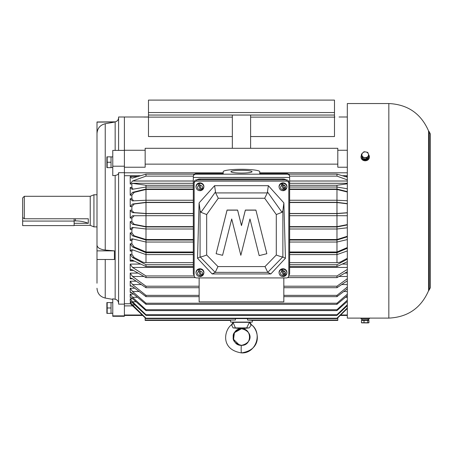 <?xml version="1.0" encoding="UTF-8"?>
<svg xmlns="http://www.w3.org/2000/svg" width="453" height="453" viewBox="0 0 453 453"><rect width="100%" height="100%" fill="white"/><g stroke="black" fill="none" stroke-linecap="round" stroke-linejoin="round"><path stroke-width="0.68" d="M143.912 117.055L148.063 117.055L143.912 117.055M334.892 116.999L334.478 116.999M145.158 150.266L124.399 150.266L124.399 116.999L124.399 150.39L112.774 150.39L112.774 166.206L124.399 166.206L124.399 315.452L142.746 315.452L145.158 317.802L145.158 320.05L235.396 320.05L235.452 318.612M134.399 261.126L130.215 261.126L130.215 254.275L131.874 254.275L131.874 251.098L130.215 251.098L130.215 243.816L131.874 243.816L131.874 240.469L130.215 240.469L130.215 232.865L131.874 232.865L131.874 229.399L130.215 229.399L130.215 221.585L131.874 221.585L131.874 218.052L130.215 218.052L130.215 210.147L131.874 210.147L131.874 206.596L130.215 206.596L130.215 198.72L131.874 198.72L131.874 195.203L130.215 195.203L130.215 187.468L131.874 187.468L131.874 184.043L130.215 184.043L130.215 176.568L137.65 176.568M252.089 320.401L252.417 320.435L252.276 322.094L230.685 322.094L230.537 320.435L145.158 320.435L145.158 320.05M247.508 318.612L247.559 320.05C253.963 320.531 253.963 320.531 247.559 320.05L249.546 320.18M250.43 320.248L251.721 320.367M130.215 218.052L132.531 215.753L145.991 215.69L145.991 213.612L132.531 212.616L130.311 210.826L130.215 210.147M131.874 210.147L131.97 210.826L134.196 212.616L145.991 213.493L145.991 202.519L134.196 204.014L131.874 206.596M347.315 203.827L336.97 202.519L336.97 213.493L347.315 212.723M336.97 202.519L289.637 202.519M193.318 202.519L145.991 202.519M124.399 167.219L145.158 167.219L145.158 148.307L337.802 148.307L337.802 164.128L145.158 164.128M337.802 150.266L347.315 150.266M232.344 136.546L148.482 136.546L148.482 115.045L334.478 115.045L334.478 117.123L250.611 117.123M334.478 117.123L334.478 136.546L250.611 136.546M142.276 314.994L124.399 314.994L124.399 315.883L112.774 315.883L112.774 298.799L115.158 299.223L115.158 175.413L112.774 175.645L112.774 166.206M133.346 270.401L130.215 270.401L130.215 264.088L140.753 264.088M132.016 286.171L130.215 286.171L130.215 281.194L136.217 281.194M130.962 297.462L130.215 297.462L130.215 294.116L133.658 294.116M130.583 301.205L130.215 301.205L130.215 298.765L132.695 298.765M130.328 303.606L130.215 302.094L131.812 302.094M131.449 292.423L130.215 292.423L130.215 288.233L134.801 288.233M132.616 278.793L130.215 278.793L130.215 273.102L138.08 273.102M347.315 167.219L337.802 167.219L337.802 164.128M347.315 314.994L340.684 314.994M247.559 320.05L337.802 320.05L337.802 317.802L340.214 315.452L347.315 315.452M250.611 148.307L250.611 115.045M232.344 115.045L232.344 148.307M334.478 112.554L148.482 112.554L148.482 100.102L334.478 100.102L334.478 115.045M148.482 112.554L148.482 115.045M235.396 320.05C228.997 320.531 228.997 320.531 235.396 320.05M283.827 277.927L283.827 301.879L199.133 301.879L199.133 277.927M347.315 287.049L336.97 295.35L336.97 296.658L347.315 288.867M130.215 286.171L130.713 285.679L132.531 286.528L145.991 296.658L145.991 295.35L132.531 284.552L130.215 281.194M347.315 300.163L336.97 309.722L336.97 310.599L347.315 301.387M130.407 297.27L132.531 298.618L145.991 310.599L145.991 309.722L132.531 297.293L130.215 294.116M347.315 304.773L336.97 314.744L336.97 315.384L347.315 305.667M130.305 301.115L132.531 302.746L145.991 315.384L145.991 314.744L132.531 301.772L130.215 298.765M347.315 307.978L336.97 318.216L336.97 318.612L347.315 308.527M130.243 303.578L145.991 318.612L145.991 318.216L132.531 304.897L130.215 302.094M347.315 294.229L336.97 303.221L336.97 304.325L347.315 295.764M130.543 292.1L130.215 292.423L132.531 293.187L145.991 304.325L145.991 303.221L132.531 291.522L130.215 288.233M347.315 278.731L336.97 286.217L336.97 287.712L347.315 280.815M130.215 278.793L130.917 278.108L132.531 278.737L145.991 287.712L145.991 286.217L132.531 276.477L130.215 273.102M131.874 221.585L134.196 224.314L145.991 226.625L145.991 215.696L134.196 215.753L131.874 218.052M130.215 229.399L132.242 227.4L145.991 228.997L145.991 226.947L132.531 224.314L130.215 221.585M133.233 227.497L131.874 229.399M131.874 232.865L134.196 235.815L145.991 239.518L145.991 228.997L193.318 228.997M130.215 240.469L131.948 238.765L145.991 242.032L145.991 240.039L132.531 235.815L130.215 232.865M132.848 238.907L131.874 240.469M131.874 243.816L134.196 246.947L145.991 251.987L145.991 242.032L193.318 242.032M130.215 251.098L131.664 249.671L132.531 249.835L145.991 254.609L145.991 252.695L132.531 246.947L130.215 243.816M132.565 249.846L131.874 251.098M131.874 254.275L134.196 257.536L142.984 262.236L145.991 262.655L145.991 254.609L193.318 254.609M130.215 261.126L131.393 259.965L132.531 260.254L145.991 266.528L145.991 264.728L132.531 257.536L130.215 254.275M132.327 260.164L131.948 260.668L134.071 260.973M130.215 270.401L131.144 269.49L132.531 269.937L145.991 277.615L145.991 275.956L132.531 267.429L130.215 264.088M347.315 269.399L336.97 275.956L336.97 277.615L347.315 271.709M347.315 259.201L336.97 264.728L336.97 266.528L347.315 261.704M347.315 248.272L336.97 252.695L336.97 262.655L339.976 262.236L347.315 258.312M289.637 254.609L336.97 254.609L347.315 250.939M347.315 236.794L336.97 240.039L336.97 251.987L347.315 247.565M289.637 242.032L336.97 242.032L347.315 239.575M347.315 224.926L336.97 226.947L336.97 239.518L347.315 236.273M289.637 228.997L336.97 228.997L347.315 227.78M347.315 212.842L336.97 213.612L336.97 215.69L347.315 215.736L336.97 215.696L336.97 226.625L347.315 224.597M347.315 200.736L336.97 200.243L336.97 202.31L347.315 203.618M347.315 192.015L336.97 189.467L336.97 200.243L289.637 200.243M347.315 188.776L336.97 187.027L336.97 189.054L347.315 191.608M347.315 183.81L336.97 185.271L336.97 187.027L289.637 187.027M347.315 183.289L289.637 183.289M347.315 177.146L336.97 174.162L336.97 176.126L347.315 179.881M130.215 184.043L132.531 181.013L145.991 176.126L145.991 174.162L132.531 178.046L131.823 178.148L130.215 176.568M193.318 183.289L131.993 183.289L131.874 184.043M130.215 195.203L132.531 192.372L145.991 189.054L145.991 185.271L131.993 183.289M131.874 187.468L133.046 189.218M193.318 187.027L145.991 187.027L132.112 189.337L130.215 187.468M130.215 206.596L132.531 204.014L145.991 202.31L145.991 189.467L134.196 192.372L131.874 195.203M131.874 198.72L133.573 200.832M193.318 200.243L145.991 200.243L132.412 200.889L130.215 198.72M252.417 320.435L337.802 320.435L337.802 320.05M336.97 275.956L288.776 275.956M287.559 277.615L336.97 277.615M145.991 277.615L195.402 277.615M336.97 295.35L283.827 295.35M283.827 296.658L336.97 296.658M145.991 266.528L193.318 266.528M289.637 266.528L336.97 266.528M194.184 275.956L145.991 275.956M199.133 295.35L145.991 295.35M145.991 296.658L199.133 296.658M145.991 310.599L336.97 310.599M336.97 309.722L145.991 309.722M145.991 315.384L336.97 315.384M336.97 314.744L145.991 314.744M145.991 318.612L336.97 318.612M336.97 318.216L145.991 318.216M145.991 304.325L336.97 304.325M336.97 303.221L145.991 303.221M145.991 287.712L199.133 287.712M283.827 287.712L336.97 287.712M336.97 286.217L283.827 286.217M199.133 286.217L145.991 286.217M145.991 213.493L193.318 213.493M193.318 213.612L145.991 213.612M145.991 215.69L193.318 215.69L145.991 215.696M145.991 226.625L193.318 226.625M193.318 226.947L145.991 226.947M145.991 239.518L193.318 239.518M193.318 240.039L145.991 240.039M145.991 251.987L193.318 251.987M193.318 252.695L145.991 252.695M145.991 262.655L193.318 262.655M193.318 264.728L145.991 264.728M336.97 264.728L289.637 264.728M336.97 262.655L289.637 262.655M336.97 252.695L289.637 252.695M289.637 251.987L336.97 251.987M336.97 240.039L289.637 240.039M289.637 239.518L336.97 239.518M336.97 226.947L289.637 226.947M289.637 226.625L336.97 226.625M336.97 215.696L289.637 215.696L336.97 215.69M336.97 213.612L289.637 213.612M289.637 213.493L336.97 213.493M289.637 202.31L336.97 202.31M336.97 189.467L289.637 189.467M289.637 189.054L336.97 189.054M336.97 185.271L289.637 185.271M145.991 176.126L193.329 176.126M289.631 176.126L336.97 176.126M336.97 174.162L288.652 174.162M194.309 174.162L145.991 174.162M145.991 185.271L193.318 185.271M145.991 189.054L193.318 189.054M193.318 189.467L145.991 189.467M145.991 202.31L193.318 202.31M363.125 318.108L367.275 318.108M388.833 318.108C407.7 317.191 420.933 308.091 428.532 290.803L428.532 130.855C420.933 113.561 407.7 104.462 388.833 103.544L388.833 318.108L368.074 318.097M388.833 103.544L347.315 103.544L347.315 318.108L369.354 318.108L369.354 318.94L361.047 318.94L361.047 318.108M367.021 160.419L365.107 160.781M96.999 283.204L96.999 259.495L114.411 259.495L114.411 250.866L105.232 250.056L105.232 123.743C100.113 125.034 97.372 128.312 96.999 133.573L96.999 250.866L96.999 121.982L115.158 121.846C117.287 121.313 118.431 119.949 118.59 117.757M96.999 261.477L96.999 250.866L114.411 250.866M96.999 261.987L96.999 278.663M96.999 279.184L96.999 282.814M105.232 250.056C100.119 249.41 97.378 247.774 96.999 245.141M96.999 122.117L114.411 121.982M105.232 123.743L114.411 122.117M118.59 303.368C118.437 301.16 117.293 299.778 115.158 299.223M115.158 175.413C117.299 175.107 118.443 174.343 118.59 173.125M124.399 172.695L118.59 172.695L118.59 304.139L124.399 304.139L124.399 172.791L223.21 172.791M112.774 315.883L112.774 316.279L124.399 316.279L124.399 315.883M124.399 150.39L124.399 166.206M118.59 150.39L118.59 116.999L148.482 116.999M90.226 196.296L93.935 194.773L93.935 226.885L90.226 225.356L90.226 196.296L24.309 196.296L24.309 218.765L88.29 218.765L88.29 223.312L74.133 223.312M24.309 196.296L22.65 197.955L22.65 217.536L24.309 218.765M22.65 217.536L22.65 225.617L74.133 225.617L74.133 218.765M74.133 220.888L75.458 220.888A26.155 18.867 180 0 1 88.29 223.312M22.65 221.075L74.133 221.075M230.934 171.687A10.544 1.376 180 0 1 241.477 170.311A10.544 1.376 180 0 1 252.027 171.687A10.544 1.376 180 0 1 241.477 173.069A10.544 1.376 180 0 1 230.934 171.687M194.15 275.209A2.492 2.344 0 0 1 193.318 273.465L193.318 177.474L289.637 177.474L289.637 273.465A2.492 2.344 0 0 1 288.81 275.209M289.637 176.342L289.637 177.474L289.637 176.342C289.484 174.694 288.652 173.788 287.151 173.612L259.745 173.612L259.745 171.687A18.267 2.384 0 0 0 241.477 169.303A18.267 2.384 0 0 0 223.21 171.687L223.21 173.612L195.809 173.612C194.309 173.788 193.476 174.694 193.318 176.342L193.318 177.474M193.318 176.653A2.492 2.469 0 0 1 195.809 174.184L287.151 174.184A2.492 2.469 0 0 1 289.637 176.653M223.21 171.687L223.21 173.612M259.745 171.687L259.745 173.612M194.15 183.459L194.15 182.191A2.492 2.344 0 0 1 196.642 179.847L286.319 179.847A2.492 2.344 0 0 1 288.81 182.191L288.81 183.459A2.492 2.344 180 0 0 286.319 181.121L196.642 181.121A2.492 2.344 180 0 0 194.15 183.459L194.15 275.583A2.492 2.344 180 0 0 196.642 277.927L286.319 277.927A2.492 2.344 180 0 0 288.81 275.583L288.81 183.459M283.867 202.899L285.441 258.261L270.832 273.94L212.129 273.94L197.519 258.261L199.094 202.899L214.592 185.679L268.369 185.679L283.867 202.899L282.882 210.634L282.015 212.321L276.29 214.546L276.29 254.999C279.654 256.319 281.811 256.964 282.774 256.936L285.441 258.261M270.832 273.94L267.751 272.355L282.774 256.936M214.592 185.679L215.651 192.921L267.31 192.921L268.369 185.679M215.401 192.032L200.945 212.321L200.079 210.634L199.094 202.899M197.519 258.261L200.186 256.936C201.149 256.964 203.306 256.319 206.67 254.999L206.67 214.546L218.278 198.255L264.682 198.255L276.29 214.546M276.29 254.999L265.005 266.585L217.955 266.585L215.203 272.355L212.129 273.94M265.005 266.585L267.751 272.355M267.31 192.921L264.682 198.255M215.651 192.921L218.278 198.255M200.945 212.321L206.67 214.546M255.894 210.169L245.362 210.169L241.477 225.611L237.599 210.169L227.066 210.169L216.121 253.714L227.066 210.062L237.599 210.062L241.477 225.503L245.362 210.062L255.894 210.062L266.84 253.714L255.894 210.062M216.121 253.714L222.57 255.305L231.704 218.969L240.837 255.305L249.971 218.969L259.178 255.605L266.84 253.714M283.482 179.847A5.81 5.464 180 0 0 282.995 179.83L199.96 179.83A5.81 5.464 180 0 0 199.479 179.847M286.137 179.847A5.81 5.464 180 0 0 282.995 178.98L199.96 178.98A5.81 5.464 180 0 0 196.823 179.847M198.386 183.771L200.583 190.651L198.386 183.771A3.851 3.624 0 0 1 199.337 183.499L201.54 190.379A3.851 3.624 0 0 1 200.583 190.651L200.571 190.662C198.204 190.809 196.727 189.767 196.126 187.536A3.873 3.647 0 0 1 198.844 183.522A3.873 3.647 0 0 1 201.528 190.345M196.126 187.536L196.058 187.1A3.947 3.709 0 0 1 198.827 183.012A3.947 3.709 0 0 1 203.867 187.1L201.54 190.379M283.64 188.584C285.979 186.455 285.549 185.107 282.349 184.547M284.105 190.543A3.851 3.624 0 0 1 283.618 190.651L281.421 183.771A3.851 3.624 0 0 1 282.372 183.499L284.575 190.379A3.851 3.624 0 0 1 284.105 190.543M284.575 190.379L286.834 187.536A3.873 3.647 0 0 0 281.879 183.522A3.873 3.647 0 0 0 279.161 187.536L279.093 187.1A3.947 3.709 0 0 1 281.862 183.012A3.947 3.709 0 0 1 286.902 187.1L286.834 187.536A3.873 3.647 0 0 1 284.563 190.345M279.161 187.536C279.761 189.767 281.239 190.809 283.606 190.662L281.421 183.771M198.386 269.665L200.583 276.545L198.386 269.665A3.851 3.624 0 0 1 199.337 269.393L201.54 276.273A3.851 3.624 0 0 1 200.583 276.545L200.571 276.557C198.204 276.704 196.727 275.662 196.126 273.436A3.873 3.647 0 0 1 198.844 269.416A3.873 3.647 0 0 1 201.528 276.239M196.126 273.436L196.058 272.995A3.947 3.709 0 0 1 198.827 268.906A3.947 3.709 0 0 1 203.867 272.995L201.54 276.273M283.64 274.478C285.979 272.349 285.549 271.002 282.349 270.441M284.105 276.438A3.851 3.624 0 0 1 283.618 276.545L281.421 269.665A3.851 3.624 0 0 1 282.372 269.393L284.575 276.273A3.851 3.624 0 0 1 284.105 276.438M284.563 276.285L286.834 273.436A3.873 3.647 0 0 0 281.879 269.416A3.873 3.647 0 0 0 279.161 273.436L279.093 272.995A3.947 3.709 0 0 1 281.862 268.906A3.947 3.709 0 0 1 286.902 272.995L286.834 273.436A3.873 3.647 0 0 1 284.563 276.239M279.161 273.436C279.761 275.662 281.239 276.704 283.606 276.557L281.421 269.665M233.318 322.326L232.904 322.326L233.238 322.094M241.477 345.345C252.904 342.87 252.967 331.251 241.477 328.736L249.224 327.904L251.438 324.722C262.865 333.029 255.973 353.787 241.477 352.898L241.477 352.898C241.058 353.272 241.058 344.971 241.477 345.345C235.362 343.708 232.61 340.945 233.221 337.038C232.655 333.097 235.407 330.328 241.477 328.736C252.151 328.204 252.151 345.877 241.477 345.345L241.477 345.345C230.809 345.877 230.809 328.204 241.477 328.736L234.433 332.689L233.538 339.348L239.399 345.078M249.229 322.094L250.05 322.326M241.392 328.629L233.052 327.904L231.523 324.722C224.144 330.112 220.249 349.557 241.426 352.898L241.477 352.898C262.768 349.557 258.793 330.112 251.449 324.722C250.266 322.983 249.858 322.174 250.237 322.293L250.033 322.094M233.108 322.094L232.904 322.326A3.324 3.035 -37.4 0 1 231.676 325.039L231.523 324.722C232.695 322.983 233.102 322.174 232.717 322.293L232.927 322.094M250.962 325.039L249.45 322.094M249.224 327.904L246.67 327.904L249.416 322.343L233.04 322.343L235.401 327.904L233.052 327.904M246.67 327.904L235.401 327.904M367.757 322.734L361.449 322.734L361.449 320.435L368.957 320.435L368.957 322.734L367.757 322.734L367.757 320.435M361.449 322.734L362.043 322.927M364.002 322.734L364.002 320.435M361.704 322.859L368.357 322.927M361.879 318.94L361.879 320.016L368.521 320.016L368.521 318.94M368.453 320.016L368.272 318.94M367.978 318.94L368.272 320.016M106.874 156.857L106.874 167.65M107.18 167.65L107.18 162.253L111.03 162.253L111.03 167.65L107.18 167.65M107.18 162.253L107.18 156.857L111.03 156.857L111.03 162.253M111.03 167.599L112.774 167.502M111.902 167.576L112.774 167.599M106.874 302.581L106.874 313.374M107.18 302.581L111.03 302.581L111.03 313.374L107.18 313.374L107.18 302.581M111.03 307.978L107.18 307.978M368.714 154.852A4.151 3.596 180 0 1 369.354 156.772A4.151 3.596 180 0 1 366.794 160.09A4.151 3.596 180 0 1 361.047 156.772A4.151 3.596 180 0 1 361.449 155.237M361.047 156.772L361.047 157.185A4.151 3.596 0 0 0 366.794 160.509A4.151 3.596 0 0 0 369.354 157.185L369.354 156.772M368.238 157.401A3.324 2.877 180 0 1 366.879 158.714M361.879 156.483L361.879 156.772A3.324 2.877 0 0 0 366.471 159.428A3.324 2.877 0 0 0 368.493 157.151M365.769 159.065A3.324 2.877 180 0 1 363.368 158.629M362.338 157.689A3.324 2.877 180 0 1 361.896 156.534M362.643 157.35L366.398 158.029L368.957 155.555L368.957 156.704L366.398 159.179L362.643 158.499L361.449 155.345L361.449 154.19L362.643 157.35L362.643 158.499M366.398 158.029L366.398 159.179M368.957 155.555L367.757 152.395L365.882 151.965L364.002 151.715L361.449 154.19M362.043 155.679A3.324 2.877 180 0 1 362.723 152.859A3.324 2.877 180 0 1 365.882 151.965A3.324 2.877 180 0 1 368.357 153.878A3.324 2.877 180 0 1 367.677 156.698A3.324 2.877 180 0 1 364.523 157.593A3.324 2.877 180 0 1 362.043 155.679M345.311 176.568L347.315 176.568M347.315 175.707L342.315 175.707M140.645 175.707L124.399 175.707M132.933 305.888L124.399 305.888M124.399 303.736L130.543 303.736M342.208 264.088L347.315 264.088M346.743 281.194L347.315 281.194M344.875 273.102L347.315 273.102M259.745 172.791L347.315 172.791M232.344 117.123L148.482 117.123M347.315 284.552L341.709 284.552M141.251 284.552L132.531 284.552M347.315 297.293L345.463 297.293M137.491 297.293L132.531 297.293M347.315 301.772L346.885 301.772M136.076 301.772L132.531 301.772M134.824 304.897L132.531 304.897M347.315 291.522L343.787 291.522M139.167 291.522L132.531 291.522M347.315 276.477L338.963 276.477M143.997 276.477L132.531 276.477M132.531 215.753L134.196 215.753M134.196 224.314L132.531 224.314M134.196 235.815L132.531 235.815M134.196 246.947L132.531 246.947M134.196 257.536L132.531 257.536M193.318 267.429L132.531 267.429M347.315 267.429L289.637 267.429M289.637 181.013L347.315 181.013M132.531 181.013L193.318 181.013M132.531 192.372L134.196 192.372M132.531 204.014L134.196 204.014M134.196 212.616L132.531 212.616M429.325 210.826L429.325 289.727L430.35 287.632L430.35 134.02L429.325 131.925L429.325 210.826M112.774 299.388L105.232 298.057L105.232 259.495M115.158 150.39L115.158 121.846M75.458 220.888L75.458 218.765M195.809 174.184L195.809 173.612M287.151 173.612L287.151 174.184M286.319 179.847L286.319 181.121M196.642 179.847L196.642 181.121M282.882 210.634L282.882 256.947M282.015 212.321L267.559 192.032M200.079 256.947L200.079 210.634M200.186 256.936L215.203 272.355M267.774 272.366L215.186 272.366M217.955 266.585L206.67 254.999M199.96 179.83L199.96 178.98M282.995 179.83L282.995 178.98M200.232 189.875C197.231 189.031 196.732 187.48 198.742 185.22M199.694 184.949C202.695 185.792 203.193 187.344 201.183 189.603M283.267 189.875C280.265 189.031 279.767 187.48 281.777 185.22M282.729 184.949C285.73 185.792 286.228 187.344 284.218 189.603M200.232 275.769C197.231 274.926 196.732 273.374 198.742 271.115M199.694 270.843C202.695 271.687 203.193 273.238 201.183 275.498M283.267 275.769C280.265 274.926 279.767 273.374 281.777 271.115M282.729 270.843C285.73 271.687 286.228 273.238 284.218 275.498M339.048 116.999L347.315 116.999M428.532 290.803L429.325 289.727M428.532 130.855L429.325 131.925M105.232 298.057C100.124 296.772 97.378 293.499 96.999 288.244M90.226 225.356L74.133 225.356M96.999 226.885L93.935 226.885M96.999 194.773L93.935 194.773M362.406 320.016L361.987 320.435M368 320.016L368.414 320.435M112.774 156.902L111.03 156.902M112.774 313.323L111.03 313.323M112.774 302.632L111.03 302.632"/></g></svg>
